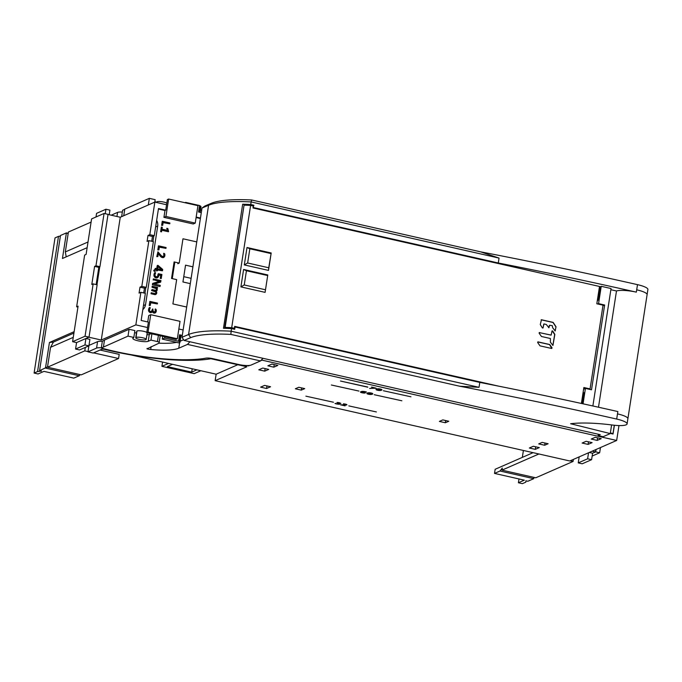 <?xml version="1.0" encoding="UTF-8"?>
<svg xmlns="http://www.w3.org/2000/svg" width="682" height="682" viewBox="0 0 682 682"><rect width="100%" height="100%" fill="white"/><g stroke="black" fill="none" stroke-linecap="round" stroke-linejoin="round"><path stroke-width="1.02" d="M172.546 364.324L167.346 366.601L191.685 372.116L196.885 369.84M191.685 372.116L192.205 368.774M578.242 462.899L587.62 458.79L591.592 459.694L582.215 463.794L578.242 462.899L579.171 456.88M105.25 213.713L105.94 209.238L96.571 213.347L96.009 216.978M98.813 267.344L94.593 266.389L91.797 284.479L93.161 283.882L97.134 284.786L89.027 337.13L76.563 342.586L75.566 349.048L84.935 344.947L85.932 338.485L89.913 339.38L88.907 345.842L79.538 349.951L75.566 349.048M618.975 425.568L616.664 440.461L569.802 460.981L215.137 380.658L246.901 366.754L210.891 358.741A84.534 17.741 -171.2 0 1 105.045 349.474A2.404 0.503 8.8 0 0 101.789 349.278L93.195 353.046L87.978 351.861L88.975 345.399M215.137 380.658L216.143 374.196L131.174 354.955M587.62 458.79L588.549 452.771M591.592 459.694L592.59 453.232L589.239 452.473M595.872 449.566L595.505 451.953L592.59 453.232L595.684 451.876L599.657 452.771L592.155 456.062M595.505 451.953L592.155 451.194M614.397 425.261L613.041 434.025L610.296 433.402M151.728 241.249L152.461 236.475L154.285 235.682L149.81 234.668L154.857 202.094L120.271 217.243L108.02 214.463M166.561 204.745L154.857 202.094M184.916 202.707L185.657 202.384L185.589 202.861M185.657 202.384L199.57 205.538L198.564 212L201.292 212.614M200.457 218.044L196.177 217.072M158.412 209.007L164.993 210.499L165.717 210.175L158.488 208.539L154.285 235.682M152.461 236.475L147.994 235.46L149.81 234.668M147.994 235.46L147.073 241.411L148.898 240.61L153.365 241.624L146.28 287.378L144.465 288.171L143.723 292.953M148.898 240.61L141.813 286.363L139.989 287.165L139.068 293.107L140.893 292.305L145.36 293.32L141.157 320.463L148.395 322.1L146.749 332.697L176.058 339.338L177.337 338.775L148.028 332.143L146.749 332.697M140.893 292.305L135.846 324.879L101.268 340.02L120.271 217.243M183.126 329.969L178.846 328.997M616.664 440.461L262.007 360.139L262.161 359.158M182.29 335.399L179.562 334.777L180.483 335.339A5.354 1.125 8.8 0 1 180.969 335.928L179.971 342.39A5.354 1.125 -171.2 0 0 179.485 341.801L178.556 341.239L179.562 334.777M179.971 342.39A5.354 1.125 -171.2 0 1 178.88 342.884L162.29 339.125L164.652 338.093L178.556 341.239M164.652 338.093L164.848 336.797M147.551 327.531L135.846 324.879M139.989 287.165L144.465 288.171M141.813 286.363L146.28 287.378M88.984 345.399L97.569 341.639A8.022 1.688 8.8 0 1 102.326 341.324M101.268 340.02L88.848 337.206L85.932 338.485M146.8 332.398A5.354 1.125 8.8 0 0 141.796 330.966A5.354 1.125 8.8 0 0 136.954 330.992L136.042 337.479A5.26 1.1 -171.2 0 0 135.727 337.778L136.724 331.316A5.26 1.1 8.8 0 1 136.946 331.06M147.193 332.799A5.354 1.125 8.8 0 1 147.21 332.935L146.212 339.397A5.354 1.125 -171.2 0 0 141.933 337.616A5.354 1.125 -171.2 0 0 135.957 337.454M162.29 339.125L162.725 336.32M262.007 360.139L260.729 360.701M250.132 365.339L248.879 365.492M87.978 351.861L96.571 348.101A8.022 1.688 -171.2 0 1 101.328 347.786M247.165 365.543L248.811 365.919M258.776 369.806L262.775 368.05L268.742 369.405L264.735 371.153L258.776 369.806M273.832 367.172L267.873 365.825L271.879 364.069L277.838 365.416L273.832 367.172L274.232 364.597M533.341 446.258L539.3 447.605L535.302 449.361L529.334 448.014L533.341 446.258M586.145 441.288L592.104 442.635L588.097 444.391L582.138 443.044L586.145 441.288M597.202 440.41L591.243 439.055L595.241 437.307L601.209 438.654L597.202 440.41L597.603 437.835M542.173 442.396L548.132 443.743L544.671 445.252L538.712 443.905L542.173 442.396M298.776 387.265L304.735 388.621L301.282 390.13L295.315 388.783L298.776 387.265M442.823 419.89L448.79 421.246L445.329 422.755L439.37 421.408L442.823 419.89M270.575 386.745L266.568 388.501L260.609 387.146L264.616 385.398L270.575 386.745M339.602 402.806L340.864 403.386L339.159 403.599L339.602 404.187A2.353 0.494 8.8 0 1 336.806 403.983L336.294 403.872A3.461 0.725 8.8 0 1 334.998 403.497L335.408 403.386A3.333 0.699 -171.2 0 0 336.746 403.778L338.391 403.556A2.378 0.494 -171.2 0 0 337.513 403.309L339.483 403.335L338.988 402.866A2.455 0.511 -171.2 0 0 337.607 402.636L336.899 402.516L337.726 402.474A3.001 0.631 8.8 0 1 339.295 402.73L339.602 402.806M345.518 404.145A2.37 0.494 8.8 0 1 346.635 404.494L346.933 404.801A3.333 0.699 8.8 0 1 345.672 405.057L345.314 405.065A6.189 1.296 8.8 0 1 344.316 405.048L341.989 404.946L345.083 405.858L340.471 404.818L343.754 404.818A4.083 0.853 -171.2 0 0 344.563 404.827L344.998 404.81A2.259 0.477 -171.2 0 0 345.706 404.69L343.413 403.795A2.592 0.546 8.8 0 1 344.026 403.863L344.052 403.872A3.504 0.733 8.8 0 1 345.339 404.102L345.518 404.145M333.481 402.235L305.886 396.165L333.481 402.235M376.387 411.954L348.792 405.884L376.387 411.954M365.424 391.724A3.18 0.665 8.8 0 1 366.473 392.014L365.782 392.014A2.165 0.452 -171.2 0 0 362.5 391.69L362.705 391.869A3.052 0.639 8.8 0 1 364.964 392.363L365.305 392.934A2.464 0.52 8.8 0 1 362.168 392.798L361.92 392.738A2.285 0.477 8.8 0 1 360.437 392.048A2.285 0.477 8.8 0 1 360.505 391.954L360.573 391.903A13.137 2.754 8.8 0 1 361.477 391.511L361.588 391.477A3.086 0.648 8.8 0 1 365.39 391.707L365.424 391.724M371.366 393.071A2.055 0.435 8.8 0 1 372.568 393.497A3.572 0.75 8.8 0 1 372.824 393.846A3.572 0.75 8.8 0 1 372.704 394.008A14.365 3.018 8.8 0 1 372.338 394.196A14.365 3.018 8.8 0 1 371.886 394.367A3.572 0.75 8.8 0 1 370.377 394.486L370.309 394.486A2.055 0.435 8.8 0 1 368.638 394.264L368.323 394.196A2.055 0.435 8.8 0 1 367.129 393.761L367.095 393.744A3.572 0.75 8.8 0 1 366.865 393.412A3.572 0.75 8.8 0 1 366.984 393.258A14.365 3.018 8.8 0 1 367.351 393.062A14.365 3.018 8.8 0 1 367.803 392.9A3.572 0.75 8.8 0 1 369.312 392.772L369.38 392.772A2.055 0.435 8.8 0 1 371.051 392.994L371.366 393.071M358.962 391.076L331.367 385.006L358.962 391.076M401.868 400.794L374.273 394.725L401.868 400.794M367.786 387.206L340.471 381.025L367.811 387.035M410.965 396.805L383.378 390.743L410.965 396.805M374.964 388.049L371.545 387.061L376.149 388.211L369.61 388.442L374.998 387.845M380.496 389.09A2.055 0.435 8.8 0 1 381.69 389.516L381.715 389.541A3.572 0.75 8.8 0 1 381.954 389.874A3.572 0.75 8.8 0 1 381.826 390.027A14.365 3.018 8.8 0 1 381.468 390.215A14.365 3.018 8.8 0 1 381.016 390.385A3.572 0.75 8.8 0 1 379.499 390.505L379.439 390.505A2.055 0.435 8.8 0 1 377.76 390.283L377.444 390.215A2.055 0.435 8.8 0 1 376.251 389.789L376.225 389.763A3.572 0.75 8.8 0 1 375.987 389.431A3.572 0.75 8.8 0 1 376.114 389.277A14.365 3.018 8.8 0 1 376.473 389.09A14.365 3.018 8.8 0 1 376.933 388.919A3.572 0.75 8.8 0 1 378.442 388.8L378.501 388.8A2.055 0.435 8.8 0 1 380.181 389.021L380.496 389.09M237.83 364.7L216.143 374.196M265.136 368.587L264.735 371.153M96.972 284.744L99.751 266.773M98.839 267.165L96.153 284.565M84.935 344.947L88.907 345.842M105.94 209.238L109.921 210.141L109.205 214.736M199.57 205.538L200.491 206.1A5.354 1.125 8.8 0 1 200.977 206.689L200.099 212.341M111.209 215.188L117.577 212.392A8.022 1.688 8.8 0 1 122.334 212.085M156.664 202.511L156.732 202.068A5.26 1.1 8.8 0 1 156.954 201.821M166.809 203.159A5.354 1.125 8.8 0 0 161.805 201.719A5.354 1.125 8.8 0 0 156.962 201.753L156.843 202.545M266.969 385.927L266.568 388.501M535.694 446.787L535.302 449.361M588.498 441.817L588.097 444.391M545.012 443.036L544.671 445.252M301.623 387.913L301.282 390.13M445.67 420.538L445.329 422.755M361.042 391.664A2.285 0.477 -171.2 0 0 361.545 391.835M361.63 391.528A2.549 0.537 8.8 0 1 361.605 391.477L361.486 392.201A2.549 0.537 -171.2 0 0 361.511 392.303L364.299 392.738L363.003 392.073A2.489 0.52 -171.2 0 0 362.074 391.945L361.605 392.073A2.549 0.537 -171.2 0 0 361.486 392.201M361.972 391.408L361.886 391.928M371.843 393.582L369.107 393.045A9.233 1.935 -171.2 0 0 368.306 393.284A9.233 1.935 -171.2 0 0 367.854 393.591L370.582 394.213A9.233 1.935 -171.2 0 0 371.383 393.974A9.233 1.935 -171.2 0 0 371.835 393.667L371.852 393.625A3.572 0.75 -171.2 0 0 372.005 393.591A14.365 3.018 -171.2 0 0 372.449 393.429M367.359 393.062A2.055 0.435 -171.2 0 0 367.896 393.267M367.965 392.909L367.837 393.633M380.974 389.601L378.229 389.072A9.233 1.935 -171.2 0 0 377.436 389.303A9.233 1.935 -171.2 0 0 376.984 389.618L379.712 390.232A9.233 1.935 -171.2 0 0 380.505 390.002A9.233 1.935 -171.2 0 0 380.957 389.686L380.974 389.644A3.572 0.75 -171.2 0 0 381.136 389.61A14.365 3.018 -171.2 0 0 381.57 389.448M376.49 389.081A2.055 0.435 -171.2 0 0 377.018 389.294M377.086 388.928L376.984 389.618M135.727 337.778A5.26 1.1 -171.2 0 0 139.929 339.525A5.26 1.1 -171.2 0 0 145.803 339.687L145.888 339.704A5.354 1.125 -171.2 0 0 146.212 339.397M200.858 370.735L194.208 373.651L161.915 366.336L168.573 363.429M161.915 366.336L162.58 362.065M612.317 433.854L613.007 433.556L614.294 425.244M613.007 433.556L610.364 432.951M153.834 235.878L152.956 241.53M145.829 287.574L144.951 293.226M192.904 266.833L185.547 265.162L182.938 281.964L190.304 283.635M191.122 278.341L183.765 276.67M161.438 269.697L158.088 266.602M158.164 266.125L162.231 269.884L157.738 268.861L158.164 266.125M156.979 269.552L156.817 270.626L157.44 270.763L157.61 269.697L162.495 270.805L162.708 269.458L158.062 265.409A0.46 0.426 66.4 0 0 157.568 265.758L157.107 268.725L155.36 268.324L155.232 269.16L156.979 269.552L156.817 270.626M155.36 268.324L154.805 269.381L156.553 269.782M154.805 269.381L155.232 269.16M142.828 309.671A5.354 4.97 66.4 0 1 143.246 309.21A8.559 7.945 -113.6 0 0 145.53 304.675L157.695 226.1A8.559 7.945 -113.6 0 0 156.92 220.874L156.553 221.036M156.672 220.26A5.354 4.97 66.4 0 0 156.92 220.874M164.993 210.499L163.927 217.345L193.236 223.986L195.24 223.108L197.942 205.657L168.633 199.025L165.931 216.467L195.24 223.108M200.38 218.513L196.101 217.541M196.766 241.905L182.981 238.785L179.213 263.082L174.098 261.922L171.54 278.461L176.655 279.62L172.896 303.916L186.68 307.045M147.738 321.955L148.727 315.57L150.731 314.692L180.031 321.333L177.337 338.775M161.625 225.358L162.256 221.283L161.625 225.358L162.717 225.282L163.177 222.315L169.775 223.807L163.126 222.63M160.645 231.667L161.344 227.132L160.645 231.667L161.472 231.846L161.881 229.953L168.428 231.761L161.83 230.26M167.482 230.354L166.732 228.325L167.209 228.393L167.977 230.473L162.009 229.118L162.29 227.302L161.728 227.174M157.823 249.919L158.454 245.835L157.823 249.919L158.915 249.842L159.375 246.875L165.973 248.367L159.324 247.182M162.802 256.423A1.159 1.074 66.4 0 0 163.629 255.921L163.646 255.886A1.39 1.287 66.4 0 0 163.833 255.238L163.833 255.034A1.918 1.782 66.4 0 0 163.714 254.267L163.689 253.303L164.106 254.105A2.063 1.918 -113.6 0 1 164.243 254.932L164.234 255.136A1.526 1.415 -113.6 0 1 164.03 255.844L164.012 255.878A1.304 1.211 -113.6 0 1 162.819 256.432L162.674 256.406A2.361 2.191 -113.6 0 1 161.523 255.827L161.105 255.443A4.186 3.879 -113.6 0 1 160.458 254.693L157.917 251.811L156.783 256.637L157.874 256.568L158.446 252.894L160.065 255.23A6.095 5.661 66.4 0 0 160.807 256.125L161.123 256.441A3.24 3.001 66.4 0 0 163.194 257.378A1.517 1.407 66.4 0 0 164.209 256.978L164.243 256.943A2.268 2.106 66.4 0 0 164.822 255.767L164.856 255.588A3.41 3.163 66.4 0 0 164.822 254.318A2.489 2.319 66.4 0 0 164.626 253.713L163.689 253.303M157.917 251.811L156.783 256.637M164.302 256.884A2.413 2.242 -113.6 0 1 164.072 257.165L164.03 257.208A1.654 1.543 -113.6 0 1 162.938 257.634L162.921 257.634A3.376 3.137 -113.6 0 1 160.756 256.654L160.449 256.347A6.232 5.788 -113.6 0 1 159.682 255.435L158.352 253.499M150.739 311.495A1.168 1.091 66.4 0 0 150.782 311.495L150.841 311.486A1.245 1.151 66.4 0 0 151.643 311.009L151.702 310.924A2.336 2.165 66.4 0 0 152.052 310.02L152.742 308.92M152.146 311.87A1.952 1.807 -113.6 0 1 149.997 312.475A2.396 2.225 -113.6 0 1 148.548 309.798L148.633 309.261A3.504 3.257 -113.6 0 1 149.196 307.838L149.298 307.701A0.546 0.511 -113.6 0 1 149.801 307.505L149.946 307.514M152.274 311.717L152.495 311.768A1.986 1.841 -113.6 0 0 155.769 312.347M154.251 311.896A1.159 1.074 66.4 0 0 155.206 311.035A2.413 2.242 66.4 0 0 155.087 309.679L155.343 308.929M149.213 305.493L149.852 301.41L149.213 305.493L150.313 305.417L150.773 302.45L157.371 303.942L150.722 302.757M158.19 277.088A2.268 2.106 -113.6 0 1 156.101 277.898L156.025 277.881A2.634 2.447 -113.6 0 1 153.97 274.778L154.021 274.462A4.484 4.16 -113.6 0 1 154.635 272.8A0.494 0.46 -113.6 0 1 155.104 272.612L155.266 272.621M158.846 274.991L160.679 275.409L160.227 278.324L161.182 278.546L161.924 274.514L158.352 273.704L158.309 274.471A7.715 7.17 -113.6 0 1 158.224 275.213L158.19 275.451A1.705 1.586 -113.6 0 1 156.579 276.773A1.705 1.586 -113.6 0 1 155.027 274.735L155.087 274.352A3.086 2.864 -113.6 0 1 155.658 272.996L155.027 272.766A4.339 4.032 66.4 0 0 154.422 274.369L154.379 274.693A2.489 2.31 66.4 0 0 156.314 277.625L156.391 277.642A2.131 1.978 66.4 0 0 158.659 276.176L158.778 275.647A2.532 2.353 66.4 0 0 158.846 275.153L158.855 274.667L161.105 275.178L160.654 278.103L161.344 278.256M156.442 276.764A1.56 1.449 66.4 0 0 157.789 275.545L157.823 275.298A7.579 7.033 66.4 0 0 157.9 274.573L158.352 273.704M152.418 284.812L159.946 286.517L152.418 284.812L152.632 283.422L159.273 281.393L153.586 279.782L160.091 281.248L153.024 283.414L152.845 284.582M153.16 280.004L153.331 278.895L160.986 280.583L160.62 282.152L154.379 284.062M151.958 290.276L155.479 291.078L155.914 291.691A1.321 1.228 -113.6 0 1 156.084 291.998L156.152 292.186A1.023 0.946 -113.6 0 1 155.726 293.439L155.667 293.465A1.228 1.142 -113.6 0 1 154.933 293.55A1.083 1.006 66.4 0 0 155.334 293.456L155.385 293.43A0.878 0.818 66.4 0 0 155.752 292.348L155.684 292.169A1.185 1.1 66.4 0 0 155.539 291.887L151.54 290.506L152.077 289.56L151.54 290.506M154.933 293.55L151.191 292.74L151.037 293.737L154.712 294.573A1.748 1.62 -113.6 0 0 156.34 293.916M156.869 290.702A1.458 1.355 -113.6 0 1 156.127 291.257L156.331 291.009A1.321 1.228 66.4 0 0 157.21 290.012L157.244 289.799A1.671 1.552 66.4 0 0 156.979 288.571L156.528 287.872L157.508 288.094L157.602 287.463L152.188 286.278L152.035 287.275L155.939 288.503A1.876 1.739 66.4 0 1 156.221 289.023L156.664 288.972A1.006 0.929 -113.6 0 1 156.681 289.654L156.664 289.714A0.895 0.835 -113.6 0 1 156.093 290.259L156.016 290.276A1.85 1.722 -113.6 0 1 155.257 290.276L152.077 289.56M156.766 288.247L157.508 288.094M155.368 290.302A1.714 1.586 66.4 0 0 155.709 290.259L155.786 290.242A0.759 0.699 66.4 0 0 156.263 289.782L156.28 289.722A0.861 0.801 66.4 0 0 156.263 289.134L156.221 289.023M155.291 271.172L154.831 271.453A1.884 1.748 -113.6 0 1 153.68 270.728L154.081 270.021M156.732 268.631L157.158 265.852A0.605 0.563 -113.6 0 1 157.815 265.392L157.934 265.4M156.391 270.848L157.44 270.763M157.559 270.012L162.495 270.805M177.763 263.721L179.213 263.082M174.098 261.922L174.763 262.553L172.273 278.631M148.028 332.143L150.731 314.692M165.931 216.467L163.927 217.345M165.717 210.175L167.363 199.579L168.633 199.025M162.043 225.137L162.717 225.282M162.64 221.326L169.903 222.971L169.775 223.807M167.209 228.393L167.832 228.53L168.59 231.471M161.071 231.437L161.634 231.565M158.25 249.689L158.915 249.842M158.838 245.887L166.101 247.532L165.973 248.367M157.201 256.415L157.874 256.568M152.461 309.926A2.472 2.302 -113.6 0 1 152.086 310.89L152.026 310.975A1.39 1.287 -113.6 0 1 151.131 311.512L151.072 311.512A1.313 1.219 -113.6 0 1 149.597 309.637L149.622 309.475A3.427 3.188 -113.6 0 1 150.253 307.983L149.58 307.804A3.367 3.129 66.4 0 0 149.034 309.168L148.957 309.705A2.251 2.089 66.4 0 0 150.313 312.228A1.807 1.679 66.4 0 0 152.436 311.435L152.862 311.529A1.841 1.714 66.4 0 0 156.212 311.418L156.263 311.094A2.898 2.694 66.4 0 0 156.101 309.577L155.36 308.929L155.487 309.517A2.558 2.37 -113.6 0 1 155.615 310.949A1.304 1.211 -113.6 0 1 153.876 311.759L153.74 311.683A1.142 1.057 -113.6 0 1 153.356 311.324L153.331 311.29A1.671 1.552 -113.6 0 1 153.041 310.02L152.768 308.92L152.052 310.02M150.057 307.522L149.298 307.701M149.639 305.263L150.313 305.417M150.228 301.461L157.499 303.106L157.371 303.942M155.36 272.63L154.635 272.8M161.105 275.178L160.679 275.409M160.654 278.103L160.227 278.324M160.108 286.227L160.244 285.391L154.038 283.985L160.773 281.922M153.714 278.938L153.586 279.782M159.273 281.393L160.091 281.248M152.572 286.329L152.461 287.045L156.306 288.298A2.02 1.876 -113.6 0 1 156.621 288.853M152.461 287.045L152.035 287.275M151.575 292.791L151.464 293.507L155.002 294.317A1.603 1.492 66.4 0 0 156.732 293.098L156.732 293.09A1.858 1.731 66.4 0 0 156.417 291.691L156.331 291.009M151.037 293.737L151.464 293.507M155.121 271.197L155.189 270.575A1.108 1.032 -113.6 0 1 154.516 270.157L154.055 270.524A1.739 1.62 66.4 0 0 155.121 271.197L154.831 271.453M596.059 449.489L595.684 451.876M518.993 478.952L518.405 482.754L524.322 480.162L494.518 473.41L499.974 471.023L533.75 478.67L527.834 481.262L525.848 480.81L525.839 482.14L526.035 480.853M522.335 457.375L523.401 450.478M533.955 477.383L533.75 478.67L533.878 477.366M525.839 482.14L522.378 483.649L518.405 482.754M494.518 473.41L495.158 469.276L533.085 452.669M499.974 471.023L502.302 468.074L501.978 470.145L538.891 453.982M501.978 470.145L535.754 477.792L573.068 461.458L570.203 460.81M573.383 459.412L573.068 461.458M600.467 447.554L599.657 452.771M76.563 342.586L72.59 341.691L78.089 306.141L76.631 306.781L77.944 307.079M89.027 337.13L85.054 336.226L72.59 341.691M98.566 267.284L99.93 266.688L108.037 214.344L104.065 213.449L91.593 218.905L86.094 254.446L84.636 255.085L76.631 306.781M47.527 366.899L39.565 370.676L41.551 371.127L37.561 371.554L34.1 373.063L38.073 373.966L43.989 371.375L73.792 378.126L79.257 375.739L45.472 368.084L49.436 342.492L74.133 331.682M39.565 370.676L60.485 235.486L66.401 232.894L62.446 258.487L87.143 247.677M49.436 342.492L53.426 342.066L73.92 333.097M80.144 374.606L79.257 375.739M34.1 373.063L55.029 237.882L58.49 236.364L37.561 371.554M58.49 236.364L60.383 236.16M68.209 233.304L66.401 232.894L68.149 233.679M66.214 256.841L65.327 251.931L68.405 232.025L91.107 222.085M65.327 251.931L88.021 241.991M53.426 342.066L50.562 347.3L47.476 367.206L81.252 374.861L118.566 358.519L119.205 354.384L100.041 350.045M50.562 347.3L73.255 337.36M85.327 347.411L84.79 350.872L88.021 351.605M93.596 352.867L118.566 358.519M47.476 367.206L84.79 350.872M93.161 283.882L85.054 336.226M94.593 266.389L95.957 265.792L104.065 213.449M99.93 266.688L95.957 265.792M270.95 253.559L249.842 248.777L247.643 262.988L268.751 267.77L271.189 252.979L247.003 247.506L249.842 248.777M247.643 262.988L244.309 264.923L268.495 270.396L271.189 252.979M247.003 247.506L244.309 264.923M268.751 267.77L268.495 270.396M233.721 328.946L233.176 328.818L234.361 328.298L231.684 327.692L250.609 205.427L253.286 206.032L252.988 207.976L599.504 286.457L596.827 303.771L603.033 305.178L590.066 388.928L583.86 387.521L581.396 403.463M234.361 328.298L234.659 326.363L498.84 386.191M265.093 292.365L267.787 274.957L243.602 269.475L240.908 286.892L265.093 292.365L267.787 274.957M539.999 345.842L551.644 348.476L552.045 347.82L549.718 344.521L538.072 341.878L537.672 342.543L539.999 345.842M539.522 332.518L539.121 333.183L541.448 336.482L550.4 338.511L550.383 342.159L552.949 345.433L554.841 334.41L552.71 330.975L551.96 331.12L551.167 335.084L539.206 332.586M555.105 330.992L556.026 326.755L555.191 330.966L552.616 327.692L552.369 325.74L549.675 325.212L548.908 327.778L546.342 324.504L543.955 323.916L543 327.948L543.725 324.223M556.026 326.755L553.136 322.39L541.457 319.747L540.28 324.581L542.412 328.016L543.153 327.88M231.684 327.692A80.254 16.837 -171.2 0 0 227.336 327.496A80.254 16.837 -171.2 0 0 225.137 327.42L225.367 326.968L224.77 327.462L229.305 328.485M584.414 388.859L583.681 388.689M598.276 299.961L597.449 299.773M224.728 327.462L244.062 205.154A80.254 16.837 8.8 0 1 246.262 205.231A80.254 16.837 8.8 0 1 250.609 205.427M597.509 299.364L598.344 299.551M599.146 288.767L599.981 288.955M589.265 389.277L590.066 388.928M582.939 393.454L583.775 393.642M267.549 275.528L246.441 270.745L244.241 284.965L265.349 289.748M240.908 286.892L244.241 284.965M246.441 270.745L243.602 269.475M200.414 210.303L201.744 209.724M154.874 201.488A8.022 1.688 -171.2 0 0 156.698 202.298M123.749 215.717L124.772 209.11L149.341 198.351L155.155 199.664L154.78 202.136M121.626 216.646L122.615 210.252L124.738 209.289M151.14 346.618L150.688 349.499A40.929 8.585 8.8 0 0 178.761 348.221L187.49 344.401L189.946 341.759L184.08 340.429L182 337.283L202 208.044L204.89 206.015L211.463 203.245A77.578 16.274 8.8 0 1 251.649 199.979L480.571 251.828A1131.609 237.421 8.8 0 1 499.446 255.503A1131.609 237.421 8.8 0 1 637.5 284.65A16.053 3.367 8.8 0 1 647.9 289.492L627.09 423.906A16.053 3.367 -171.2 0 0 616.69 419.063A1131.609 237.421 -171.2 0 0 478.636 389.908A1131.609 237.421 -171.2 0 0 459.762 386.242L479.037 387.325L479.796 382.414A1131.609 237.421 8.8 0 1 617.849 411.561L617.491 413.889A16.053 3.367 8.8 0 1 627.892 418.739M247.395 205.273L242.673 204.208A80.254 16.837 -171.2 0 1 250.754 204.523L253.892 205.239L252.766 205.921M148.318 204.958L149.341 198.351M627.09 423.906A16.053 3.367 -171.2 0 1 612.641 425.057A60.809 12.762 8.8 0 0 570.604 423.735L610.262 433.59L603.11 436.719L598.14 435.593L600.237 434.681L262.962 358.297L260.507 360.931L251.053 365.075A9.898 2.08 -171.2 0 1 238.495 364.469L213.057 358.706A6.155 1.287 8.8 0 0 205.836 358.161A78.115 16.394 -171.2 0 1 101.286 348.025L102.351 341.179L104.474 340.216M184.08 340.429L190.653 337.658A77.578 16.274 -171.2 0 1 230.84 334.393L459.762 386.242M189.946 341.759L262.962 358.297M242.673 204.208L223.466 328.281A80.254 16.837 8.8 0 1 231.548 328.596L234.685 329.312L235.043 326.985L479.796 382.414M180.15 341.23L183.518 339.755M158.829 343.157A40.929 8.585 -171.2 0 0 176.561 342.355M146.92 334.819A8.022 1.688 -171.2 0 0 149.273 334.453L151.054 333.668M134.61 332.407A8.022 1.688 -171.2 0 0 136.434 333.217M103.442 346.882L104.499 340.028L129.069 329.27L134.891 330.591L133.834 337.437L128.011 336.124L101.286 348.025M589.879 389.422L589.947 388.979M599.41 287.105L599.239 288.273L600.151 287.872L598.25 300.148L597.338 300.549L596.835 303.771M602.948 305.749L604.644 305.007L598.557 303.626L597.747 303.984M583.05 403.821L585.429 388.416L591.516 389.789L604.644 305.007M592.871 405.978L611.046 288.529L601.234 286.312L598.557 303.626M253.892 205.239L253.013 207.788M253.534 207.567L498.286 262.996A1131.609 237.421 -171.2 0 1 636.34 292.143L636.698 289.816A16.053 3.367 8.8 0 1 647.099 294.667M610.867 289.705L616.485 290.975A16.053 3.367 8.8 0 1 617.815 290.668A16.053 3.367 8.8 0 1 619.844 290.455A16.053 3.367 8.8 0 1 636.34 292.143M599.418 287.105L601.234 286.312M610.262 433.59L611.609 424.92M598.14 435.593L598.353 434.255M585.429 388.416L583.613 389.209L583.008 393.088L583.835 393.275M582.223 403.642L583.92 392.687L583.008 393.088M235.043 326.985L234.523 327.207M616.485 290.975L598.489 407.222M480.571 251.828L499.045 258.086L498.286 262.996M230.84 334.393L231.147 331.188L479.037 387.325M231.548 328.596L231.147 331.188A80.254 16.837 -171.2 0 0 188.573 334.504L182 337.283M202 208.044L208.581 205.265A80.254 16.837 8.8 0 1 251.155 201.94L251.649 199.979M250.754 204.523L251.155 201.94L499.045 258.086M233.696 329.091L233.781 328.553M183.748 339.926L182.162 337.53M187.49 344.401L260.507 360.931M151.907 333.865L150.944 340.105L148.216 341.298A8.022 1.688 8.8 0 1 139.247 341.06A8.022 1.688 8.8 0 1 132.828 338.383A8.022 1.688 8.8 0 1 133.016 338.102L133.834 337.437M150.944 340.105L157.44 341.58A2.677 0.563 -171.2 0 1 159.17 342.39A2.677 0.563 -171.2 0 0 159.17 342.39L158.778 343.276L147.005 348.869A5.354 1.125 8.8 0 0 150.688 349.499M129.069 329.27L128.011 336.124M551.798 348.485L549.556 344.589L537.757 341.946M550.92 335.101L539.36 332.594M552.863 345.459L554.679 334.478L552.122 330.847M555.864 326.823L552.983 322.467L541.133 319.815M548.831 327.803L549.283 325.587M180.483 335.339L179.485 341.801M97.569 341.639L96.571 348.101M200.491 206.1L199.545 212.221M117.577 212.392L116.946 216.484M362.159 391.391L362.074 391.945M361.605 392.073L361.699 391.451M372.005 393.591L371.886 394.367M367.223 393.122L367.129 393.761M367.095 393.744L367.189 393.139M367.973 392.858L367.854 393.591M381.136 389.61L381.016 390.385M376.353 389.141L376.251 389.789M376.225 389.763L376.319 389.158M145.53 304.675L144.073 305.314M156.238 226.739L157.695 226.1M244.062 205.154L225.137 327.42M637.5 284.65L636.698 289.816M616.69 419.063L617.491 413.889M190.653 337.658L188.573 334.504L208.581 205.265L211.463 203.245M178.761 348.221L179.613 342.714M148.216 341.298L149.273 334.453M158.403 335.339L157.44 341.58M159.17 342.355L160.193 335.74L159.17 342.39M147.073 348.4L147.005 348.869M377.086 388.885L376.967 389.661M224.736 327.471L229.195 328.485"/></g></svg>
